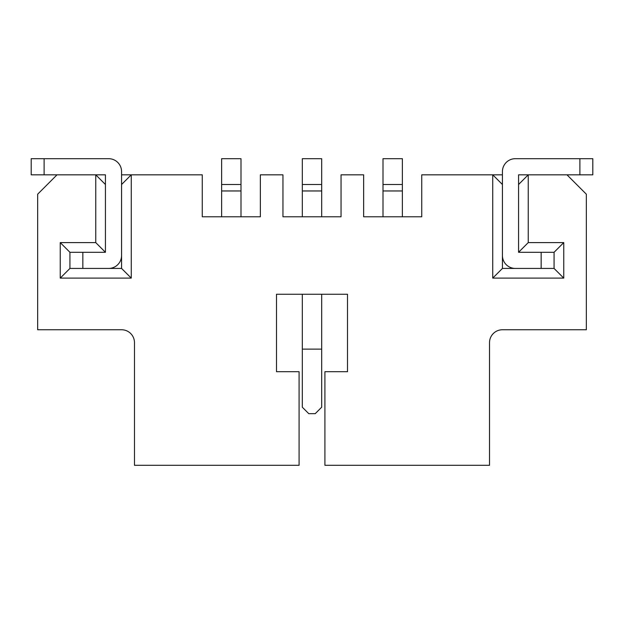 <?xml version="1.0" encoding="UTF-8"?>
<svg xmlns="http://www.w3.org/2000/svg" width="624" height="624" viewBox="0 0 624 624"><rect width="100%" height="100%" fill="white"/><g stroke="black" fill="none" stroke-linecap="round" stroke-linejoin="round"><path stroke-width="0.94" d="M221.629 216.785L221.629 158.691L240.997 158.691L240.997 184.509L221.629 184.509M240.997 216.785L240.997 190.967L221.629 190.967M240.997 190.967L240.997 184.509M321.68 349.12L302.32 349.12L302.32 407.215L308.771 413.665L315.229 413.665L321.68 407.215L321.68 294.247M302.32 349.12L302.32 294.247M302.32 216.785L302.32 158.691L321.68 158.691L321.68 184.509L302.32 184.509M321.68 216.785L321.68 190.967L302.32 190.967M321.68 190.967L321.68 184.509M383.003 216.785L383.003 158.691L402.371 158.691L402.371 184.509L383.003 184.509M402.371 216.785L402.371 190.967L383.003 190.967M402.371 190.967L402.371 184.509M69.935 268.429L69.935 252.291L105.433 252.291L105.433 174.829L31.2 174.829L31.2 158.691L108.662 158.691A12.909 12.909 0 0 1 121.571 171.6L121.571 255.52A12.909 12.909 0 0 1 108.662 268.429L69.935 268.429L60.247 278.109L60.247 242.603L95.753 242.603L95.753 174.829L57.018 174.829L37.658 194.197L37.658 329.753L121.571 329.753A12.909 12.909 0 0 1 134.48 342.662A12.909 12.909 0 0 0 121.571 329.753M31.2 174.829L31.2 158.691M592.8 174.829L579.891 174.829L579.891 158.691L592.8 158.691L592.8 174.829M579.891 158.691L515.338 158.691A12.909 12.909 0 0 0 502.429 171.6L502.429 255.52A12.909 12.909 0 0 0 515.338 268.429L541.156 268.429L541.156 252.291L554.065 252.291L554.065 268.429L502.429 268.429L492.742 278.109L492.742 174.829L502.429 174.829M541.156 252.291L518.567 252.291L518.567 174.829L579.891 174.829M502.429 268.429L502.429 184.509L492.742 174.829L421.738 174.829L421.738 216.785L363.644 216.785L363.644 174.829L341.047 174.829L341.047 216.785L282.953 216.785L282.953 174.829L260.356 174.829L260.356 216.785L202.262 216.785L202.262 174.829L131.258 174.829L121.571 184.509L121.571 268.429L82.844 268.429L82.844 252.291M95.753 242.603L105.433 252.291L105.433 184.509L95.753 174.829L105.433 174.829M121.571 174.829L131.258 174.829L131.258 278.109L121.571 268.429M518.567 174.829L566.982 174.829L586.342 194.197L586.342 329.753L502.429 329.753A12.909 12.909 0 0 0 489.52 342.662L489.52 465.309L324.909 465.309L324.909 371.709L347.506 371.709L347.506 294.247L276.494 294.247L276.494 371.709L299.091 371.709L299.091 465.309L134.48 465.309L134.48 342.662M518.567 252.291L518.567 184.509L528.247 174.829L528.247 242.603L518.567 252.291M502.429 329.753A12.909 12.909 0 0 0 489.52 342.662M131.258 278.109L60.247 278.109M69.935 252.291L60.247 242.603M528.247 242.603L563.753 242.603L563.753 278.109L554.065 268.429M563.753 278.109L492.742 278.109M563.753 242.603L554.065 252.291M44.109 174.829L44.109 158.691"/></g></svg>
